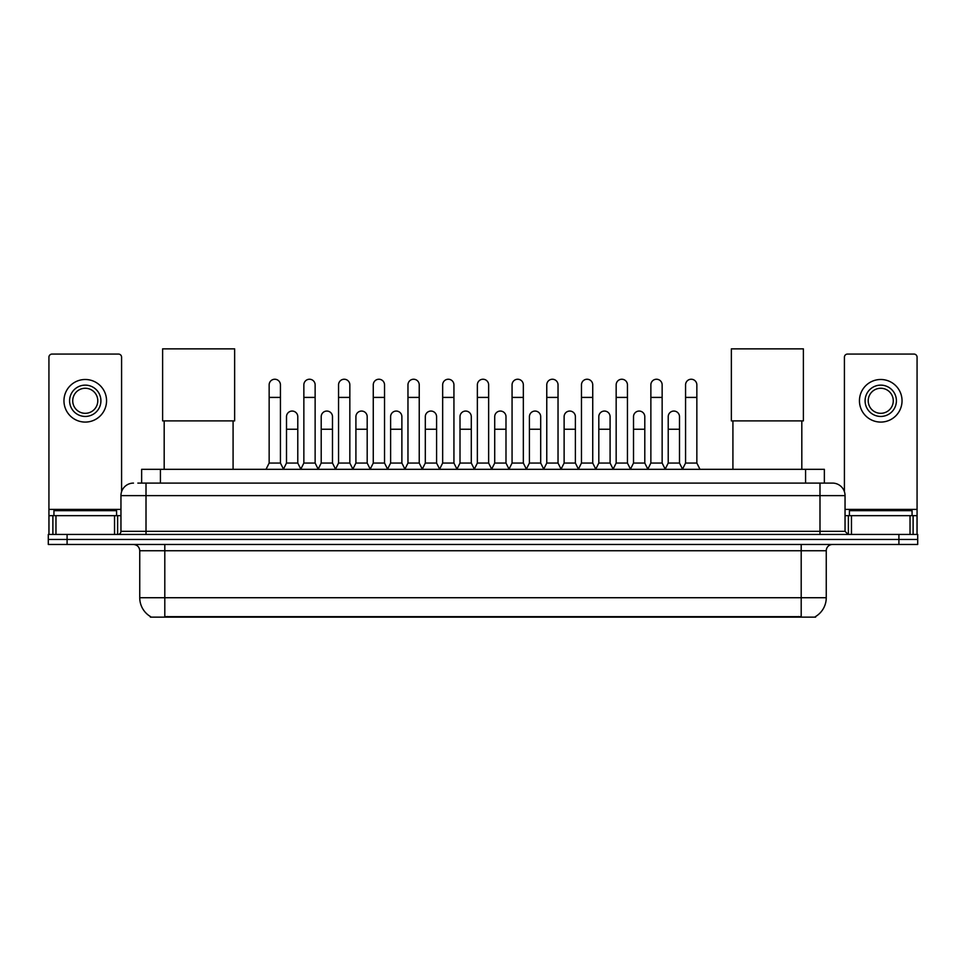<?xml version="1.0" encoding="UTF-8"?>
<svg xmlns="http://www.w3.org/2000/svg" width="966" height="966" viewBox="0 0 966 966"><rect width="100%" height="100%" fill="white"/><g stroke="black" fill="none" stroke-linecap="round" stroke-linejoin="round"><path stroke-width="1.45" d="M141.64 483.097L141.64 469.319L824.36 469.319L824.36 483.097M815.606 616.525L815.606 617.141L150.394 617.141L150.394 616.525M150.587 616.634A21.928 21.928 0 0 1 139.744 597.725L164.8 597.725L164.8 616.634L801.2 616.634L801.2 597.725L826.256 597.725L826.256 550.741A6.267 6.267 0 0 1 832.511 544.474M139.744 597.725L139.744 550.741C139.382 546.937 137.293 544.848 133.489 544.474M815.413 616.634A21.928 21.928 0 0 0 826.256 597.725M67.089 534.452L917.7 534.452L917.7 539.463L48.3 539.463L48.3 544.474L67.089 544.474L67.089 539.463L48.3 539.463L48.3 534.452L67.089 534.452L67.089 539.463L917.7 539.463L917.7 544.474L67.089 544.474M138.162 483.097L832.511 483.097A12.522 12.522 0 0 1 845.045 495.618L845.045 531.324L848.172 534.452M137.872 483.097L146.011 483.097L146.011 495.618L120.955 495.618L120.955 531.324A3.127 3.127 0 0 1 117.828 534.452M133.489 483.097A12.522 12.522 0 0 0 120.955 495.618M845.045 495.618L819.989 495.618L819.989 483.097L832.511 483.097M116.572 515.663L116.572 510.652L53.939 510.652L53.939 515.663M114.543 534.452L114.543 515.663L55.968 515.663L55.968 534.452M121.583 491.706L121.583 357.191A3.127 3.127 0 0 0 118.456 354.063L52.055 354.063A3.127 3.127 0 0 0 48.928 357.191L48.928 515.663L55.968 515.663M114.543 515.663L120.955 515.663M48.928 534.452L48.928 515.663M85.262 385.132A15.661 15.661 0 0 0 69.6 400.793A15.661 15.661 0 0 0 85.262 416.443A15.661 15.661 0 0 0 100.911 400.793A15.661 15.661 0 0 0 85.262 385.132M85.262 388.26A12.522 12.522 0 0 0 72.728 400.793A12.522 12.522 0 0 0 85.262 413.315A12.522 12.522 0 0 0 97.783 400.793A12.522 12.522 0 0 0 85.262 388.26M85.262 422.082A21.3 21.3 0 0 0 106.55 400.793A21.3 21.3 0 0 0 85.262 379.493A21.3 21.3 0 0 0 63.961 400.793A21.3 21.3 0 0 0 85.262 422.082M912.061 515.663L912.061 510.652L849.428 510.652L849.428 515.663M164.184 420.898L164.184 469.319M233.084 420.898L233.084 469.319M162.614 348.859L234.641 348.859L234.641 420.898L162.614 420.898L162.614 348.859M732.916 420.898L732.916 469.319M801.816 420.898L801.816 469.319M731.359 348.859L803.386 348.859L803.386 420.898L731.359 420.898L731.359 348.859M266.024 469.319L269.152 463.052L280.43 463.052L283.569 469.319M280.43 463.052L280.43 384.879A5.639 5.639 0 0 0 274.791 379.24A5.639 5.639 0 0 1 275.153 379.252M269.152 463.052L269.152 397.412L280.43 397.412M269.152 397.412L269.152 384.879A5.639 5.639 0 0 1 274.791 379.24M300.728 469.319L303.855 463.052L315.133 463.052L318.261 469.319M315.133 463.052L315.133 384.879A5.639 5.639 0 0 0 309.494 379.24A5.639 5.639 0 0 1 309.845 379.252M303.855 463.052L303.855 397.412L315.133 397.412M303.855 397.412L303.855 384.879A5.639 5.639 0 0 1 309.494 379.24M335.431 469.319L338.559 463.052L349.837 463.052L352.964 469.319M349.837 463.052L349.837 384.879A5.639 5.639 0 0 0 344.198 379.24A5.639 5.639 0 0 1 344.548 379.252M338.559 463.052L338.559 397.412L349.837 397.412M338.559 397.412L338.559 384.879A5.639 5.639 0 0 1 344.198 379.24M370.123 469.319L373.262 463.052L384.54 463.052L387.668 469.319M384.54 463.052L384.54 384.879A5.639 5.639 0 0 0 378.901 379.24A5.639 5.639 0 0 1 379.252 379.252M373.262 463.052L373.262 397.412L384.54 397.412M373.262 397.412L373.262 384.879A5.639 5.639 0 0 1 378.901 379.24M404.826 469.319L407.966 463.052L419.232 463.052L422.371 469.319M419.232 463.052L419.232 384.879A5.639 5.639 0 0 0 413.593 379.24A5.639 5.639 0 0 1 413.955 379.252M407.966 463.052L407.966 397.412L419.232 397.412M407.966 397.412L407.966 384.879A5.639 5.639 0 0 1 413.593 379.24M439.53 469.319L442.657 463.052L453.935 463.052L457.063 469.319M453.935 463.052L453.935 384.879A5.639 5.639 0 0 0 448.296 379.24A5.639 5.639 0 0 1 448.659 379.252M442.657 463.052L442.657 397.412L453.935 397.412M442.657 397.412L442.657 384.879A5.639 5.639 0 0 1 448.296 379.24M474.234 469.319L477.361 463.052L488.639 463.052L491.766 469.319M488.639 463.052L488.639 384.879A5.639 5.639 0 0 0 483 379.24A5.639 5.639 0 0 1 483.35 379.252M477.361 463.052L477.361 397.412L488.639 397.412M477.361 397.412L477.361 384.879A5.639 5.639 0 0 1 483 379.24M508.937 469.319L512.065 463.052L523.343 463.052L526.47 469.319M523.343 463.052L523.343 384.879A5.639 5.639 0 0 0 517.704 379.24A5.639 5.639 0 0 1 518.054 379.252M512.065 463.052L512.065 397.412L523.343 397.412M512.065 397.412L512.065 384.879A5.639 5.639 0 0 1 517.704 379.24M543.629 469.319L546.768 463.052L558.034 463.052L561.174 469.319M558.034 463.052L558.034 384.879A5.639 5.639 0 0 0 552.407 379.24A5.639 5.639 0 0 1 552.757 379.252M546.768 463.052L546.768 397.412L558.034 397.412M546.768 397.412L546.768 384.879A5.639 5.639 0 0 1 552.407 379.24M578.332 469.319L581.46 463.052L592.738 463.052L595.877 469.319M592.738 463.052L592.738 384.879A5.639 5.639 0 0 0 587.099 379.24A5.639 5.639 0 0 1 587.461 379.252M581.46 463.052L581.46 397.412L592.738 397.412M581.46 397.412L581.46 384.879A5.639 5.639 0 0 1 587.099 379.24M613.036 469.319L616.163 463.052L627.441 463.052L630.569 469.319M627.441 463.052L627.441 384.879A5.639 5.639 0 0 0 621.802 379.24A5.639 5.639 0 0 1 622.152 379.252M616.163 463.052L616.163 397.412L627.441 397.412M616.163 397.412L616.163 384.879A5.639 5.639 0 0 1 621.802 379.24M647.739 469.319L650.867 463.052L662.145 463.052L665.272 469.319M662.145 463.052L662.145 384.879A5.639 5.639 0 0 0 656.506 379.24A5.639 5.639 0 0 1 656.856 379.252M650.867 463.052L650.867 397.412L662.145 397.412M650.867 397.412L650.867 384.879A5.639 5.639 0 0 1 656.506 379.24M682.431 469.319L685.57 463.052L696.848 463.052L699.976 469.319M696.848 463.052L696.848 384.879A5.639 5.639 0 0 0 691.209 379.24A5.639 5.639 0 0 1 691.559 379.252M685.57 463.052L685.57 397.412L696.848 397.412M685.57 397.412L685.57 384.879A5.639 5.639 0 0 1 691.209 379.24M283.473 469.126L286.504 463.052L297.782 463.052L300.824 469.126M297.782 463.052L297.782 416.696A5.639 5.639 0 0 0 292.505 411.069A5.639 5.639 0 0 1 297.782 416.696M286.504 463.052L286.504 429.23L297.782 429.23M286.504 429.23L286.504 416.696A5.639 5.639 0 0 1 292.505 411.069M318.176 469.126L321.207 463.052L332.485 463.052L335.516 469.126M332.485 463.052L332.485 416.696A5.639 5.639 0 0 0 327.196 411.069A5.639 5.639 0 0 1 332.485 416.696M321.207 463.052L321.207 429.23L332.485 429.23M321.207 429.23L321.207 416.696A5.639 5.639 0 0 1 327.196 411.069M352.868 469.126L355.911 463.052L367.189 463.052L370.22 469.126M367.189 463.052L367.189 416.696A5.639 5.639 0 0 0 361.9 411.069A5.639 5.639 0 0 1 367.189 416.696M355.911 463.052L355.911 429.23L367.189 429.23M355.911 429.23L355.911 416.696A5.639 5.639 0 0 1 361.9 411.069M387.571 469.126L390.614 463.052L401.88 463.052L404.923 469.126M401.88 463.052L401.88 416.696A5.639 5.639 0 0 0 396.603 411.069A5.639 5.639 0 0 1 401.88 416.696M390.614 463.052L390.614 429.23L401.88 429.23M390.614 429.23L390.614 416.696A5.639 5.639 0 0 1 396.603 411.069M422.275 469.126L425.306 463.052L436.584 463.052L439.627 469.126M436.584 463.052L436.584 416.696A5.639 5.639 0 0 0 431.307 411.069A5.639 5.639 0 0 1 436.584 416.696M425.306 463.052L425.306 429.23L436.584 429.23M425.306 429.23L425.306 416.696A5.639 5.639 0 0 1 431.307 411.069M456.978 469.126L460.009 463.052L471.287 463.052L474.33 469.126M471.287 463.052L471.287 416.696A5.639 5.639 0 0 0 465.998 411.069A5.639 5.639 0 0 1 471.287 416.696M460.009 463.052L460.009 429.23L471.287 429.23M460.009 429.23L460.009 416.696A5.639 5.639 0 0 1 465.998 411.069M491.67 469.126L494.713 463.052L505.991 463.052L509.022 469.126M505.991 463.052L505.991 416.696A5.639 5.639 0 0 0 500.702 411.069A5.639 5.639 0 0 1 505.991 416.696M494.713 463.052L494.713 429.23L505.991 429.23M494.713 429.23L494.713 416.696A5.639 5.639 0 0 1 500.702 411.069M526.373 469.126L529.416 463.052L540.694 463.052L543.725 469.126M540.694 463.052L540.694 416.696A5.639 5.639 0 0 0 535.405 411.069A5.639 5.639 0 0 1 540.694 416.696M529.416 463.052L529.416 429.23L540.694 429.23M529.416 429.23L529.416 416.696A5.639 5.639 0 0 1 535.405 411.069M561.077 469.126L564.12 463.052L575.386 463.052L578.429 469.126M575.386 463.052L575.386 416.696A5.639 5.639 0 0 0 570.109 411.069A5.639 5.639 0 0 1 575.386 416.696M564.12 463.052L564.12 429.23L575.386 429.23M564.12 429.23L564.12 416.696A5.639 5.639 0 0 1 570.109 411.069M595.78 469.126L598.811 463.052L610.089 463.052L613.132 469.126M610.089 463.052L610.089 416.696A5.639 5.639 0 0 0 604.813 411.069A5.639 5.639 0 0 1 610.089 416.696M598.811 463.052L598.811 429.23L610.089 429.23M598.811 429.23L598.811 416.696A5.639 5.639 0 0 1 604.813 411.069M630.484 469.126L633.515 463.052L644.793 463.052L647.824 469.126M644.793 463.052L644.793 416.696A5.639 5.639 0 0 0 639.504 411.069A5.639 5.639 0 0 1 644.793 416.696M633.515 463.052L633.515 429.23L644.793 429.23M633.515 429.23L633.515 416.696A5.639 5.639 0 0 1 639.504 411.069M665.176 469.126L668.218 463.052L679.496 463.052L682.527 469.126M679.496 463.052L679.496 416.696A5.639 5.639 0 0 0 674.208 411.069A5.639 5.639 0 0 1 679.496 416.696M668.218 463.052L668.218 429.23L679.496 429.23M668.218 429.23L668.218 416.696A5.639 5.639 0 0 1 674.208 411.069M910.032 534.452L910.032 515.663L851.457 515.663L851.457 534.452M910.032 515.663L917.072 515.663L917.072 357.191A3.127 3.127 0 0 0 913.945 354.063L847.544 354.063A3.127 3.127 0 0 0 844.417 357.191L844.417 491.706M845.045 515.663L851.457 515.663M917.072 515.663L917.072 534.452M880.738 385.132A15.661 15.661 0 0 0 865.089 400.793A15.661 15.661 0 0 0 880.738 416.443A15.661 15.661 0 0 0 896.4 400.793A15.661 15.661 0 0 0 880.738 385.132M880.738 388.26A12.522 12.522 0 0 0 868.217 400.793A12.522 12.522 0 0 0 880.738 413.315A12.522 12.522 0 0 0 893.272 400.793A12.522 12.522 0 0 0 880.738 388.26M880.738 422.082A21.3 21.3 0 0 0 902.039 400.793A21.3 21.3 0 0 0 880.738 379.493A21.3 21.3 0 0 0 859.45 400.793A21.3 21.3 0 0 0 880.738 422.082M798.689 617.141L798.689 616.525M167.311 617.141L167.311 616.525M160.428 483.097L160.428 469.319M805.572 483.097L805.572 469.319M801.2 544.474L801.2 550.741L139.744 550.741M826.256 550.741L801.2 550.741L801.2 597.725L164.8 597.725L164.8 544.474M898.911 544.474L898.911 534.452M146.011 534.452L146.011 531.324L845.045 531.324M120.955 531.324L146.011 531.324L146.011 495.618L819.989 495.618L819.989 534.452M120.955 509.396L48.928 509.396M117.623 515.663L117.623 534.452M48.976 515.663L48.976 534.452M52.889 534.452L52.889 515.663M917.072 509.396L845.045 509.396M917.024 534.452L917.024 515.663M913.112 515.663L913.112 534.452M848.377 534.452L848.377 515.663"/></g></svg>
